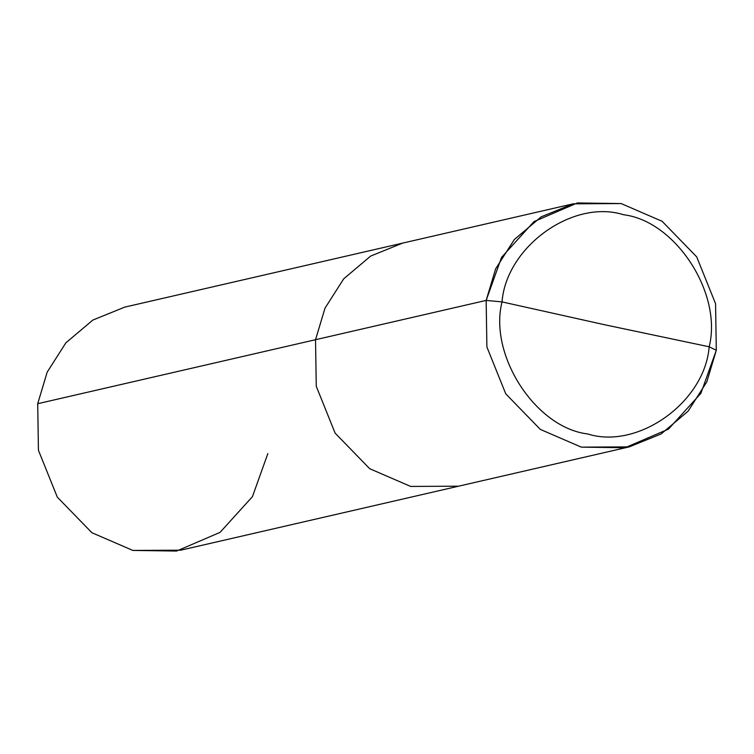 <?xml version="1.0" encoding="UTF-8"?>
<svg xmlns="http://www.w3.org/2000/svg" width="754" height="754" viewBox="0 0 754 754"><rect width="100%" height="100%" fill="white"/><g stroke="black" fill="none" stroke-linecap="round" stroke-linejoin="round"><path stroke-width="1.13" d="M502.032 301.902L604.227 324.663L709.165 346.783C704.915 402.014 638.091 449.95 587.649 433.946C535.613 427.744 488.526 355.125 502.032 301.902C488.526 355.125 535.613 427.744 587.649 433.946C638.091 449.95 704.915 402.014 709.165 346.783L716.3 350.29L700.881 393.362L668.496 429.101L625.038 447.763L581.287 447.131L540.326 429.403L505.755 393.833L486.896 346.991L486.151 300.412L502.032 301.902C506.283 246.671 573.115 198.736 623.549 214.739C675.593 220.95 722.681 293.56 709.165 346.783L604.227 324.663L502.032 301.902L486.151 300.412L486.896 346.991L505.755 393.833L540.326 429.403L581.287 447.131L629.222 446.886L661.154 433.936L688.119 411.184L706.818 381.854L716.3 350.29L709.165 346.783C722.681 293.56 675.593 220.95 623.549 214.739C573.115 198.736 506.283 246.671 502.032 301.902M629.222 446.886L458.592 486.189L410.657 486.434L369.696 468.705L335.125 433.135L316.265 386.293L315.521 339.715L486.151 300.412L501.57 257.34L533.955 221.61L577.413 202.949L621.164 203.571L662.125 221.299L696.696 256.869L715.565 303.711L716.3 350.29L715.565 303.711L696.696 256.869L662.125 221.299L621.164 203.571L573.229 203.816L541.297 216.775L514.341 239.518L495.632 268.858L486.151 300.412L315.521 339.715L316.265 386.293L335.125 433.135L369.696 468.705L410.657 486.434L458.592 486.189L180.772 550.184L132.836 550.429L91.875 532.701L57.304 497.131L38.435 450.289L37.7 403.71L315.521 339.715L325.002 308.16L343.711 278.82L370.666 256.077L402.598 243.118L370.666 256.077L343.711 278.82L325.002 308.16L315.521 339.715L37.7 403.71L38.435 450.289L57.304 497.131L91.875 532.701L132.836 550.429L176.587 551.051L220.045 532.39L252.43 496.66L267.849 453.588M37.7 403.71L47.182 372.146L65.881 342.816L92.846 320.064L124.778 307.114L573.229 203.816"/></g></svg>
